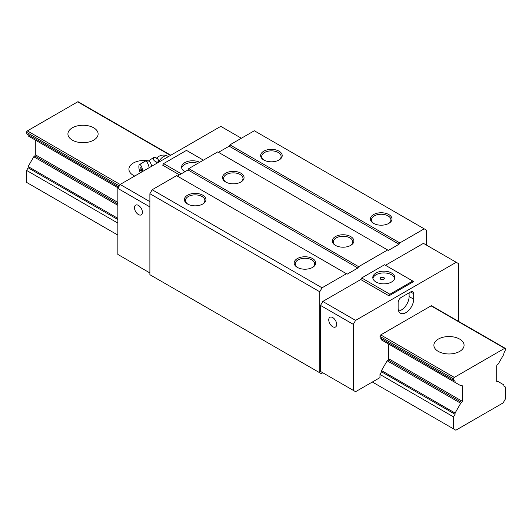 <?xml version="1.0" encoding="UTF-8"?>
<svg xmlns="http://www.w3.org/2000/svg" width="532" height="532" viewBox="0 0 532 532"><rect width="100%" height="100%" fill="white"/><g stroke="black" fill="none" stroke-linecap="round" stroke-linejoin="round"><path stroke-width="0.8" d="M388.427 223.593A9.702 5.599 0 0 0 390.907 219.849A9.702 5.599 0 0 0 388.061 215.892A9.702 5.599 0 0 0 377.487 214.675A9.702 5.599 0 0 0 371.496 219.849A9.702 5.599 0 0 0 373.976 223.593M312.184 267.609A9.702 5.599 0 0 0 314.665 263.872A9.702 5.599 0 0 0 311.819 259.909A9.702 5.599 0 0 0 301.245 258.692A9.702 5.599 0 0 0 295.253 263.872A9.702 5.599 0 0 0 297.734 267.609M197.924 163.331A10.999 6.351 0 0 0 181.685 167.999M199.719 162.287A10.999 6.351 0 0 0 187.976 161.349A10.999 6.351 0 0 0 181.578 167.115A10.999 6.351 0 0 0 184.803 171.61A10.999 6.351 0 0 0 184.956 171.696M384.377 278.662A2.155 1.244 0 0 0 383.791 278.043A2.155 1.244 0 0 0 381.663 277.731A2.155 1.244 0 0 0 380.161 278.662M383.791 277.518A2.155 1.244 0 0 0 381.444 277.245A2.155 1.244 0 0 0 380.114 278.396A2.155 1.244 0 0 0 380.746 279.273A2.155 1.244 0 0 0 383.093 279.546A2.155 1.244 0 0 0 384.423 278.396A2.155 1.244 0 0 0 383.791 277.518M350.302 245.604A9.702 5.599 0 0 0 352.783 241.861A9.702 5.599 0 0 0 349.943 237.897A9.702 5.599 0 0 0 339.369 236.687A9.702 5.599 0 0 0 333.378 241.861A9.702 5.599 0 0 0 335.858 245.604M202.393 204.222A9.702 5.599 0 0 0 204.873 200.484A9.702 5.599 0 0 0 202.034 196.521A9.702 5.599 0 0 0 191.46 195.304A9.702 5.599 0 0 0 185.469 200.484A9.702 5.599 0 0 0 187.949 204.222M187.55 204.002L187.55 204.002A10.78 6.224 180 0 1 187.55 195.204A10.78 6.224 180 0 1 202.798 195.204A10.78 6.224 180 0 1 202.798 204.002A10.78 6.224 180 0 1 187.55 204.002M278.635 160.205A9.702 5.599 0 0 0 281.115 156.468A9.702 5.599 0 0 0 278.276 152.504A9.702 5.599 0 0 0 267.702 151.287A9.702 5.599 0 0 0 261.711 156.468A9.702 5.599 0 0 0 264.191 160.205M394.684 278.396A10.999 6.351 0 0 0 391.572 274.785A10.999 6.351 0 0 0 380.3 273.255A10.999 6.351 0 0 0 372.905 278.396M391.572 273.022A10.999 6.351 0 0 0 379.582 271.646A10.999 6.351 0 0 0 372.799 277.518A10.999 6.351 0 0 0 376.018 282.007A10.999 6.351 0 0 0 391.572 282.007A10.999 6.351 0 0 0 394.791 277.518A10.999 6.351 0 0 0 391.572 273.022M263.792 159.986A10.78 6.224 180 0 1 263.786 159.986A10.78 6.224 180 0 1 263.792 151.181A10.78 6.224 180 0 1 279.041 151.181A10.78 6.224 180 0 1 279.041 159.986A10.78 6.224 180 0 1 263.792 159.986M332.713 317.571A5.606 3.239 -120 0 0 329.907 317.291A5.606 3.239 -120 0 0 329.049 321.787A5.606 3.239 -120 0 0 332.713 326.728A5.606 3.239 -120 0 0 335.512 327.007A5.606 3.239 -120 0 0 336.676 324.44A5.606 3.239 -120 0 0 332.713 317.571M398.614 311.001A10.999 6.351 120 0 0 401.328 310.003A10.999 6.351 120 0 0 409.108 296.53L409.108 292.833M405.903 312.643A10.999 6.351 120 0 0 413.683 299.17L413.683 293.711A4.316 2.487 120 0 0 412.785 291.742A4.316 2.487 120 0 0 410.631 291.955L401.175 297.408A4.316 2.487 120 0 0 398.129 302.695L398.129 308.154A10.999 6.351 120 0 0 400.403 313.188A10.999 6.351 120 0 0 405.903 312.643M373.577 223.374L373.577 223.374A10.78 6.224 180 0 1 373.577 214.569A10.78 6.224 180 0 1 388.826 214.569A10.78 6.224 180 0 1 388.826 223.374A10.78 6.224 180 0 1 373.577 223.374M297.335 267.39L297.335 267.39A10.78 6.224 180 0 1 297.335 258.585A10.78 6.224 180 0 1 312.583 258.585A10.78 6.224 180 0 1 312.583 267.39A10.78 6.224 180 0 1 297.335 267.39M335.459 245.378L335.459 245.378A10.78 6.224 180 0 1 335.459 236.58A10.78 6.224 180 0 1 350.708 236.58A10.78 6.224 180 0 1 350.708 245.378A10.78 6.224 180 0 1 335.459 245.378M225.668 181.997L225.668 181.997A10.78 6.224 180 0 1 225.668 173.193A10.78 6.224 180 0 1 240.916 173.193A10.78 6.224 180 0 1 240.916 181.997A10.78 6.224 180 0 1 225.668 181.997M240.517 182.217A9.702 5.599 0 0 0 242.998 178.473A9.702 5.599 0 0 0 240.151 174.509A9.702 5.599 0 0 0 229.578 173.299A9.702 5.599 0 0 0 223.586 178.473A9.702 5.599 0 0 0 226.067 182.217M138.446 205.412A5.606 3.239 -120 0 0 135.647 205.133A5.606 3.239 -120 0 0 134.782 209.628A5.606 3.239 -120 0 0 138.446 214.569A5.606 3.239 -120 0 0 141.253 214.848A5.606 3.239 -120 0 0 142.41 212.281A5.606 3.239 -120 0 0 138.446 205.412M241.375 138.24L220.787 126.357L120.152 184.458L117.865 188.421L117.865 254.449L149.884 272.936M117.865 188.421L149.884 206.908M412.766 281.036L389.896 294.243L388.978 295.825L413.683 281.561L384.556 264.75L361.687 277.957L360.769 279.539L322.798 301.458L320.51 305.421L320.51 371.449L322.798 372.772L321.275 373.65L149.884 274.698L149.884 193.701L152.172 189.744L176.571 175.66L346.438 273.727L322.04 287.812L152.172 189.744M388.978 295.825L360.769 279.539M388.673 344.071L388.673 358.768A1.077 0.625 -60 0 1 388.107 359.945L387.15 360.796L381.504 370.571L381.504 371.802L379.981 374.442L379.981 377.614L355.582 391.698L353.295 390.375L353.295 324.347L355.582 320.39L322.798 301.458M355.582 320.39L456.223 262.283L423.439 243.357L385.474 265.275M456.223 262.283L458.511 263.606L458.511 321.341M353.295 390.375L320.51 371.449M426.491 245.119L426.491 230.15L424.204 228.833L399.805 242.918L399.04 244.235L388.367 250.399L217.741 151.886L188.767 168.611L188.002 169.934L177.329 176.099M387.609 249.96L358.635 266.685L188.767 168.611M424.204 228.833L254.336 130.759L229.937 144.844L229.172 146.167L218.499 152.325M399.805 242.918L229.937 144.844M496.708 380.739L498.231 381.617L497.274 381.876A1.077 0.625 -60 0 1 496.935 381.843A1.077 0.625 -60 0 1 496.708 381.351L496.708 366.036A1.077 0.625 -60 0 1 497.274 364.859L498.231 364.008L503.877 354.239L503.877 353.009L505.121 350.847L505.387 348.939A1.077 0.625 120 0 0 505.174 348.287L431.605 305.807A1.077 0.625 120 0 0 431.066 305.86L380.746 334.914A1.077 0.625 120 0 0 379.994 336.384L380.26 337.98L381.504 338.698L381.504 339.935L387.15 343.193M399.04 244.235L229.172 146.167M203.404 160.165L186.479 150.39L163.61 163.597L162.692 165.179L179.464 174.862M322.04 287.812L319.752 291.775L149.884 193.701M181.292 173.811L163.61 163.597M358.635 266.685L357.87 268.008L347.197 274.166L346.438 273.727M319.752 291.775L319.752 372.772M389.896 294.243L361.687 277.957M353.295 324.347L320.51 305.421M120.152 184.458L149.884 201.628M357.87 268.008L188.002 169.934M141.485 170.426A1.789 0.559 76.6 0 1 141.226 171.211A1.789 0.559 76.6 0 1 140.894 171.051A3.232 3.232 0 0 1 140.169 168.032A1.789 0.559 76.6 0 1 141.226 168.93A1.789 0.559 76.6 0 1 141.485 170.426M151.773 166.203A6.47 2.022 -103.4 0 0 148.854 161.016L145.236 161.103A7.115 2.221 -103.4 0 0 145.11 161.163L139.47 164.607A5.067 1.583 -103.4 0 0 138.859 166.775A5.067 1.583 -103.4 0 0 140.322 172.814M156.561 163.437L156.913 162.18C153.888 161.036 152.777 159.487 153.582 157.532L148.455 160.99M159.301 161.854A7.548 2.361 76.6 0 0 158.004 159.307L158.47 162.34M153.582 157.532L154.772 157.246L157.871 159.121A7.548 2.361 76.6 0 0 156.627 158.057L155.783 157.725M142.709 171.437A5.067 1.583 -103.4 0 0 141.419 166.41A5.067 1.583 -103.4 0 0 139.47 164.607M149.193 167.693A7.115 2.221 -103.4 0 0 145.236 161.103M156.913 162.18L158.11 161.894M148.754 160.91A15.095 8.718 0 0 0 128.917 169.189A15.095 8.718 0 0 0 133.339 175.347A15.095 8.718 0 0 0 134.716 176.052M93.692 127.813A15.095 8.718 0 0 0 77.24 125.918A15.095 8.718 0 0 0 67.923 133.971A15.095 8.718 0 0 0 72.345 140.135A15.095 8.718 0 0 0 93.692 140.135A15.095 8.718 0 0 0 98.114 133.971A15.095 8.718 0 0 0 93.692 127.813M459.655 339.097A15.095 8.718 0 0 0 443.203 337.208A15.095 8.718 0 0 0 433.886 345.261A15.095 8.718 0 0 0 438.308 351.419A15.095 8.718 0 0 0 459.655 351.419A15.095 8.718 0 0 0 464.077 345.261A15.095 8.718 0 0 0 459.655 339.097M505.174 348.287A1.077 0.625 120 0 0 504.635 348.34L454.315 377.394A1.077 0.625 120 0 0 453.57 378.857L453.836 380.46L455.079 381.178L455.079 382.408L460.725 385.667L461.683 385.407A1.077 0.625 -60 0 1 462.022 385.441A1.077 0.625 -60 0 1 462.248 385.933L462.248 401.248A1.077 0.625 -60 0 1 461.683 402.425L460.725 403.276L455.079 413.045L455.079 414.282L453.557 416.922L453.557 428.892L455.844 430.215L503.112 402.923L505.4 398.96L505.4 386.99L503.877 386.106L503.877 384.875L498.231 381.617M170.785 155.224L78.224 101.785A1.077 0.625 120 0 0 77.685 101.838L27.365 130.892A1.077 0.625 120 0 0 26.613 132.355L26.879 133.958L118.703 186.971L28.123 134.676L28.123 135.906L118.164 187.896M380.26 337.98L453.836 380.46M35.292 140.049L35.292 154.745A1.077 0.625 -60 0 1 34.726 155.923L33.769 156.774L117.865 205.325M387.15 360.796L460.725 403.276M33.769 156.774L28.123 166.549L28.123 167.78L26.6 170.42L26.6 182.396L117.865 235.084M372.36 382.016L453.557 428.892M28.123 167.78L117.865 219.59M381.504 371.802L455.079 414.282M28.123 166.549L117.865 218.353M381.504 370.571L455.079 413.045M381.504 339.935L455.079 382.408M381.504 338.698L455.079 381.178M26.6 170.42L117.865 223.108M379.981 374.442L453.557 416.922M409.108 296.53L413.683 299.17M410.631 291.955L413.683 293.711M168.418 156.594L167.766 156.215A8.625 4.981 120 0 0 163.457 156.641A8.625 4.981 120 0 0 159.075 161.309M27.365 130.892L120.146 184.458M380.746 334.914L454.315 377.394M77.685 101.838L170.466 155.411M431.066 305.86L504.635 348.34M26.613 132.355L119.328 185.887M379.994 336.384L453.57 378.857M34.726 155.923L117.865 203.922M388.107 359.945L461.683 402.425M35.292 154.745L117.865 202.419M388.673 358.768L462.248 401.248M461.45 385.474L462.248 385.933M496.735 381.564L497.274 381.876M167.766 156.215A8.625 8.625 0 0 0 156.84 158.15"/></g></svg>
